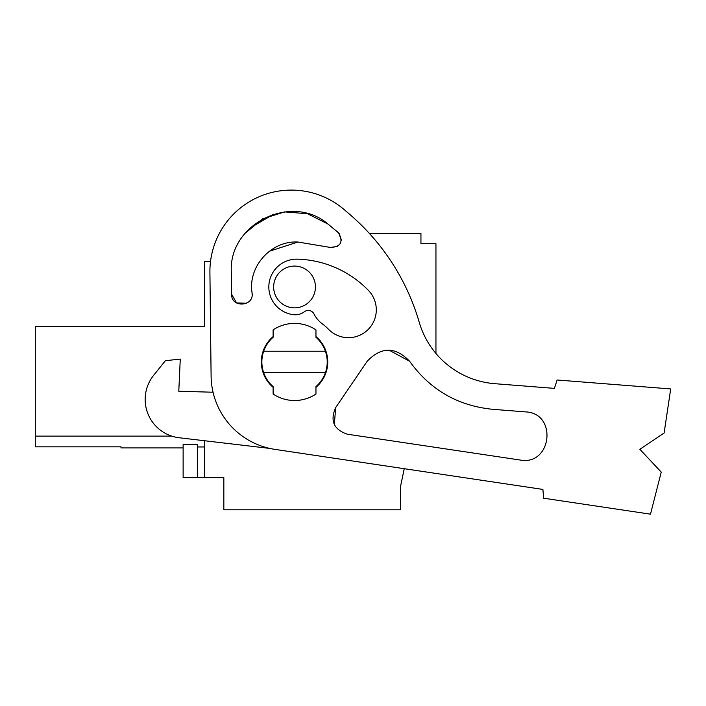 <?xml version="1.0" encoding="UTF-8"?>
<svg xmlns="http://www.w3.org/2000/svg" width="706" height="706" viewBox="0 0 706 706"><rect width="100%" height="100%" fill="white"/><g stroke="black" fill="none" stroke-linecap="round" stroke-linejoin="round"><path stroke-width="1.06" d="M171.787 436.123L35.3 436.123L35.3 446.827L121 446.827L121 447.913L183.128 447.913M35.3 436.123L35.3 326.596L204.555 326.596L204.555 261.255L210.556 261.255M435.946 353.468L435.946 243.711L420.944 243.711L420.944 233.404L369.344 233.404M328.087 224.12L338.615 232.865L328.087 224.12L338.615 232.865L341.439 240.172L339.162 233.404L328.087 224.12L307.56 213.75L284.65 211.897L262.729 218.789L244.982 233.404L262.729 218.789L284.65 211.897L307.56 213.75L328.087 224.12C291.49 192.614 228.32 224.005 231.33 272.207L231.586 294.252C231.171 308.319 254.46 306.678 252.068 292.805C247.78 266.453 271.316 240.411 297.967 242.026L330.364 247.453L337.671 246.403L330.364 247.453C340.777 246.932 343.531 242.07 338.615 232.865L328.087 224.12C291.49 192.614 228.32 224.005 231.33 272.207M542.905 489.426L274.996 449.387A74.986 74.986 0 0 1 211.103 376.086L209.911 272.454A81.411 81.411 0 0 1 344.466 209.841L350.052 214.659A224.958 224.958 0 0 1 419.205 322.201A85.7 85.7 0 0 0 494.765 383.685L554.422 388.379L557.105 379.996L670.7 388.935L664.108 433.043L639.848 449.29L661.24 472.093L650.491 514.171L543.638 498.207L542.905 489.426L404.247 468.705L400.593 486.152L400.593 509.785L223.837 509.785L223.837 477.644L197.389 477.644L197.389 444.48L183.128 444.48L183.128 477.644L197.389 477.644M204.555 440.738L204.555 477.644M204.555 446.96L197.389 446.96M263.673 372.662A32.67 32.67 0 0 0 273.116 386.614L273.116 394.019A38.565 38.565 0 0 0 315.961 394.019L315.961 386.614A32.67 32.67 0 0 0 315.961 337.283L315.961 329.887A38.565 38.565 0 0 0 273.116 329.887L273.116 337.283A32.67 32.67 0 0 0 263.673 372.662L325.404 372.662M273.654 286.963A20.889 20.889 0 0 0 294.543 307.851A20.889 20.889 0 0 0 315.432 286.963A20.889 20.889 0 0 0 294.543 266.074A20.889 20.889 0 0 0 273.654 286.963M325.404 351.235L263.673 351.235M519.987 460.003C551.783 466.198 557.837 413.01 525.476 411.889L492.744 409.312C457.788 405.826 430.078 389.8 409.604 361.251C395.422 346.505 381.266 346.531 367.138 361.34L335.668 407.609C329.87 420.705 333.753 429.566 347.308 434.199L519.987 460.003C551.783 466.198 557.837 413.01 525.476 411.889C557.837 413.01 551.783 466.198 519.987 460.003C551.783 466.198 557.837 413.01 525.476 411.889C557.811 413.028 551.792 466.189 519.987 460.003M237.04 303.209L246.659 303.236L236.607 302.971L231.586 294.252M252.068 292.805L252.13 294.808L252.068 292.805C247.78 266.453 271.316 240.411 297.967 242.026L269.383 251.239M344.466 209.841L350.052 214.659M494.765 383.685L554.422 388.379M273.116 387.329A33.208 33.208 0 0 1 273.116 336.585M315.961 336.585A33.208 33.208 0 0 1 315.961 387.329M322.43 323.957A47.134 47.134 0 0 1 328.422 329.19A27.852 27.852 0 0 0 367.8 329.843A27.852 27.852 0 0 0 368.461 290.457A102.838 102.838 0 0 0 297.482 259.155A27.852 27.852 0 0 0 268.889 285.136A27.852 27.852 0 0 0 293.758 314.7A14.994 14.994 0 0 0 304.383 311.743A6.425 6.425 0 0 1 314.011 313.985A27.852 27.852 0 0 0 322.43 323.957M334.335 424.544L335.668 407.609C329.87 420.705 333.753 429.566 347.308 434.199M409.604 361.251L388.944 350.097M273.725 214.174L250.109 227.923M269.807 448.425L179.218 437.755A38.565 38.565 0 0 1 153.643 375.327L165.363 360.713L180.268 359.08L178.786 391.248L213.044 392.227"/></g></svg>
